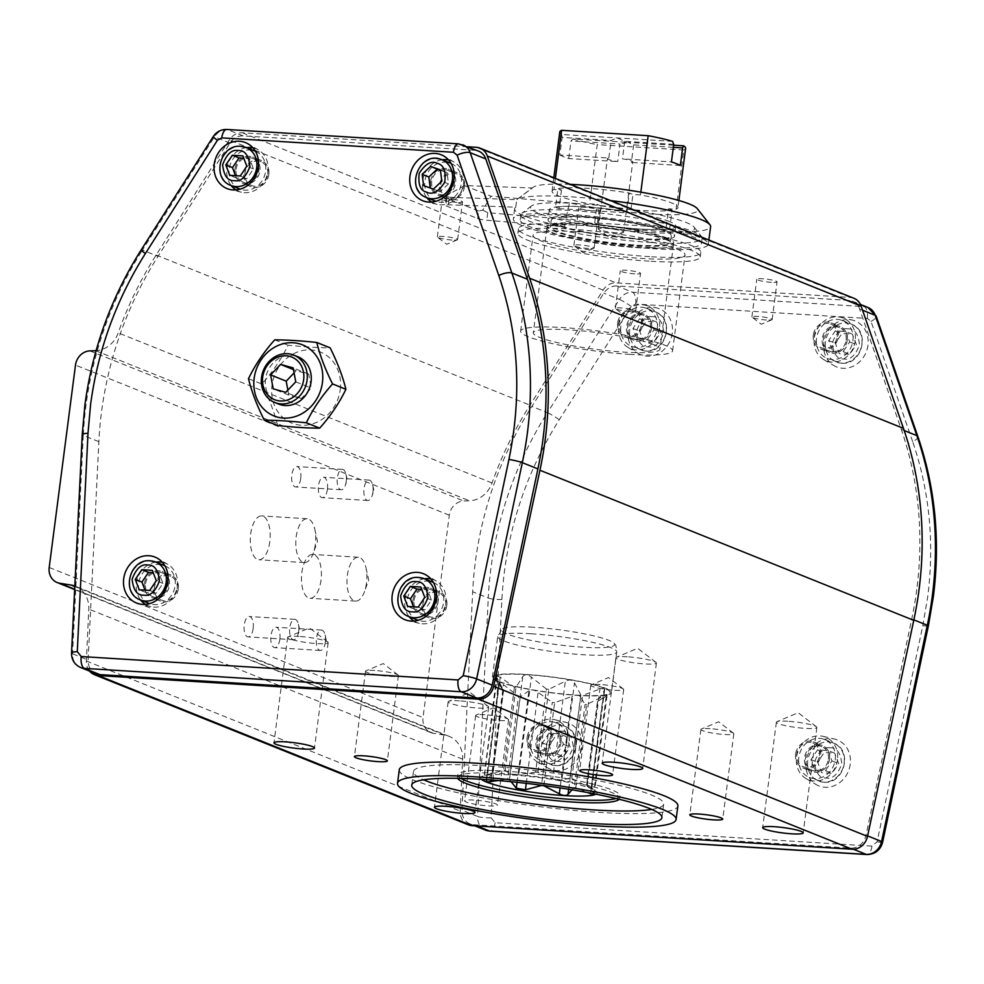 <?xml version="1.0" encoding="UTF-8"?>
<svg xmlns="http://www.w3.org/2000/svg" width="984" height="984" viewBox="0 0 984 984"><rect width="100%" height="100%" fill="white"/><g stroke="black" fill="none" stroke-linecap="round" stroke-linejoin="round"><path stroke-width="0.74" stroke-dasharray="4.92 3.69" d="M533.266 627.226A57.097 7.528 -172.6 0 0 502.135 628.961A57.097 7.528 -172.6 0 0 524.693 639.071A57.097 7.528 -172.6 0 0 583.008 647.201A57.097 7.528 -172.6 0 0 614.397 643.536A57.097 7.528 -172.6 0 0 533.266 627.226M399.283 769.759A140.454 18.512 -172.6 0 0 599.773 812.415A140.454 18.512 -172.6 0 0 677.865 805.933M299.013 636.427A20.43 2.694 -172.6 0 0 288.226 636.832A20.43 2.694 -172.6 0 0 287.648 637.361A20.43 2.694 -172.6 0 0 316.811 643.573A20.43 2.694 -172.6 0 0 328.164 642.626A20.43 2.694 -172.6 0 0 327.746 641.974A20.43 2.694 -172.6 0 0 299.013 636.427M787.729 721.247A20.43 2.694 -172.6 0 0 776.954 721.666A20.43 2.694 -172.6 0 0 776.376 722.182A20.43 2.694 -172.6 0 0 805.527 728.394A20.43 2.694 -172.6 0 0 816.892 727.447A20.43 2.694 -172.6 0 0 816.462 726.795A20.43 2.694 -172.6 0 0 787.729 721.247M473.784 800.066A16.605 2.189 -172.6 0 0 464.559 800.828A16.605 2.189 -172.6 0 0 488.248 805.871A16.605 2.189 -172.6 0 0 497.474 805.096A16.605 2.189 -172.6 0 0 473.784 800.066M484.866 714.704A16.605 2.189 -172.6 0 0 476.108 715.048A16.605 2.189 -172.6 0 0 475.641 715.466A16.605 2.189 -172.6 0 0 499.331 720.509A16.605 2.189 -172.6 0 0 508.568 719.747A16.605 2.189 -172.6 0 0 508.224 719.218A16.605 2.189 -172.6 0 0 484.866 714.704M599.994 684.47A16.605 2.189 -172.6 0 0 591.224 684.803A16.605 2.189 -172.6 0 0 590.757 685.233A16.605 2.189 -172.6 0 0 614.459 690.276A16.605 2.189 -172.6 0 0 623.684 689.513A16.605 2.189 -172.6 0 0 623.339 688.972A16.605 2.189 -172.6 0 0 599.994 684.47M710.128 728.689A16.605 2.189 -172.6 0 0 701.371 729.033A16.605 2.189 -172.6 0 0 700.903 729.451A16.605 2.189 -172.6 0 0 724.593 734.495A16.605 2.189 -172.6 0 0 733.818 733.732A16.605 2.189 -172.6 0 0 733.474 733.203A16.605 2.189 -172.6 0 0 710.128 728.689M374.732 670.485A16.605 2.189 -172.6 0 0 365.974 670.817A16.605 2.189 -172.6 0 0 365.507 671.248A16.605 2.189 -172.6 0 0 389.197 676.291A16.605 2.189 -172.6 0 0 398.422 675.516A16.605 2.189 -172.6 0 0 398.077 674.987A16.605 2.189 -172.6 0 0 374.732 670.485M459.503 700.866A20.43 2.694 -172.6 0 0 448.716 701.284A20.43 2.694 -172.6 0 0 448.138 701.801A20.43 2.694 -172.6 0 0 477.302 708.013A20.43 2.694 -172.6 0 0 488.654 707.066A20.43 2.694 -172.6 0 0 488.236 706.414A20.43 2.694 -172.6 0 0 459.503 700.866M627.238 656.795A20.43 2.694 -172.6 0 0 616.464 657.214A20.43 2.694 -172.6 0 0 615.886 657.742A20.43 2.694 -172.6 0 0 645.037 663.954A20.43 2.694 -172.6 0 0 656.402 663.007A20.43 2.694 -172.6 0 0 655.971 662.355A20.43 2.694 -172.6 0 0 627.238 656.795M96.198 673.782A15.326 13.53 111.9 0 1 88.13 660.055L98.855 441.668A339.652 299.899 111.9 0 1 101.5 412.038A339.652 299.899 111.9 0 1 158.018 256.32L230.022 143.061A15.326 13.53 111.9 0 1 243.085 135.878L474.78 150.257A15.326 13.53 111.9 0 1 478.531 151.105M916.768 589.551A339.652 299.899 111.9 0 1 911.737 619.034L866.018 835.244A15.326 13.53 111.9 0 1 850.631 848.122L473.771 824.727A15.326 13.53 111.9 0 1 470.02 823.891A15.326 13.53 111.9 0 1 461.963 810.152L472.677 591.765A339.652 299.899 111.9 0 1 531.852 406.429L603.856 293.171A15.326 13.53 111.9 0 1 616.919 285.975L848.602 300.366A15.326 13.53 111.9 0 1 852.365 301.202A15.326 13.53 111.9 0 1 859.61 309.05L901.27 429.368A339.652 299.899 111.9 0 1 916.768 589.551M651.74 809.438A126.161 16.617 -172.6 0 0 663.683 804.088A126.161 16.617 -172.6 0 0 483.611 765.773A126.161 16.617 -172.6 0 0 413.464 771.591A126.161 16.617 -172.6 0 0 423.661 779.808M771.382 282.334A10.209 1.341 7.4 0 1 756.794 279.235A10.209 1.341 7.4 0 1 762.477 278.755A10.209 1.341 7.4 0 1 777.053 281.867A10.209 1.341 7.4 0 1 771.382 282.334M766.487 319.997A10.209 1.341 7.4 0 1 752.12 317.217A10.209 1.341 7.4 0 1 751.899 316.885A10.209 1.341 7.4 0 1 757.582 316.418A10.209 1.341 7.4 0 1 772.169 319.517A10.209 1.341 7.4 0 1 771.874 319.788A10.209 1.341 7.4 0 1 766.487 319.997M593.364 210.859A10.209 1.341 7.4 0 1 578.777 207.747A10.209 1.341 7.4 0 1 584.459 207.28A10.209 1.341 7.4 0 1 599.047 210.379A10.209 1.341 7.4 0 1 593.364 210.859M588.469 248.509A10.209 1.341 7.4 0 1 574.102 245.742A10.209 1.341 7.4 0 1 573.893 245.41A10.209 1.341 7.4 0 1 579.576 244.942A10.209 1.341 7.4 0 1 594.152 248.042A10.209 1.341 7.4 0 1 593.856 248.3A10.209 1.341 7.4 0 1 588.469 248.509M649.711 256.652A91.93 12.115 7.4 0 1 518.482 228.731A91.93 12.115 7.4 0 1 569.601 224.487A91.93 12.115 7.4 0 1 700.829 252.408A91.93 12.115 7.4 0 1 649.711 256.652M649.12 261.166A91.93 12.115 7.4 0 1 517.904 233.245A91.93 12.115 7.4 0 1 569.01 229.001A91.93 12.115 7.4 0 1 700.239 256.935A91.93 12.115 7.4 0 1 649.12 261.166M456.834 202.384A10.209 1.341 7.4 0 1 442.259 199.272A10.209 1.341 7.4 0 1 447.929 198.805A10.209 1.341 7.4 0 1 462.517 201.905A10.209 1.341 7.4 0 1 456.834 202.384M451.939 240.035A10.209 1.341 7.4 0 1 437.572 237.255A10.209 1.341 7.4 0 1 437.363 236.935A10.209 1.341 7.4 0 1 443.046 236.455A10.209 1.341 7.4 0 1 457.622 239.567A10.209 1.341 7.4 0 1 457.339 239.825A10.209 1.341 7.4 0 1 451.939 240.035M634.852 273.86A10.209 1.341 7.4 0 1 620.264 270.76A10.209 1.341 7.4 0 1 625.947 270.28A10.209 1.341 7.4 0 1 640.535 273.392A10.209 1.341 7.4 0 1 634.852 273.86M629.957 311.51A10.209 1.341 7.4 0 1 615.59 308.742A10.209 1.341 7.4 0 1 615.381 308.41A10.209 1.341 7.4 0 1 621.064 307.943A10.209 1.341 7.4 0 1 635.639 311.042A10.209 1.341 7.4 0 1 635.344 311.301A10.209 1.341 7.4 0 1 629.957 311.51M300.723 478.544A10.209 4.6 -86.4 0 1 295.643 486.957A10.209 4.6 -86.4 0 1 291.817 474.964A10.209 4.6 -86.4 0 1 296.91 466.564A10.209 4.6 -86.4 0 1 300.723 478.544M346.233 481.373A10.209 4.6 -86.4 0 1 345.298 485.358A10.209 4.6 -86.4 0 1 341.153 489.774A10.209 4.6 -86.4 0 1 337.327 477.793A10.209 4.6 -86.4 0 1 342.42 469.393A10.209 4.6 -86.4 0 1 345.987 474.288A10.209 4.6 -86.4 0 1 346.233 481.373M279.862 639.206A10.209 4.6 -86.4 0 1 274.77 647.62A10.209 4.6 -86.4 0 1 270.957 635.639A10.209 4.6 -86.4 0 1 276.037 627.226A10.209 4.6 -86.4 0 1 279.862 639.206M325.372 642.035A10.209 4.6 -86.4 0 1 324.437 646.021A10.209 4.6 -86.4 0 1 320.28 650.449A10.209 4.6 -86.4 0 1 316.467 638.468A10.209 4.6 -86.4 0 1 321.547 630.055A10.209 4.6 -86.4 0 1 325.114 634.963A10.209 4.6 -86.4 0 1 325.372 642.035M269.813 541.68A21.968 9.902 -86.4 0 1 258.89 559.748A21.968 9.902 -86.4 0 1 250.674 533.992A21.968 9.902 -86.4 0 1 261.609 515.911A21.968 9.902 -86.4 0 1 269.813 541.68M315.323 544.496A21.968 9.902 -86.4 0 1 313.318 553.069A21.968 9.902 -86.4 0 1 304.4 562.577A21.968 9.902 -86.4 0 1 296.184 536.821A21.968 9.902 -86.4 0 1 307.119 518.74A21.968 9.902 -86.4 0 1 314.794 529.281A21.968 9.902 -86.4 0 1 315.323 544.496M321.005 580.191A21.968 9.902 -86.4 0 1 310.071 598.272A21.968 9.902 -86.4 0 1 301.867 572.504A21.968 9.902 -86.4 0 1 312.789 554.423A21.968 9.902 -86.4 0 1 321.005 580.191M366.515 583.02A21.968 9.902 -86.4 0 1 364.498 591.581A21.968 9.902 -86.4 0 1 355.581 601.089A21.968 9.902 -86.4 0 1 347.377 575.332A21.968 9.902 -86.4 0 1 358.299 557.251A21.968 9.902 -86.4 0 1 365.974 567.793A21.968 9.902 -86.4 0 1 366.515 583.02M253.159 628.493A10.209 4.6 -86.4 0 1 248.066 636.894A10.209 4.6 -86.4 0 1 244.253 624.914A10.209 4.6 -86.4 0 1 249.333 616.513A10.209 4.6 -86.4 0 1 253.159 628.493M298.669 631.31A10.209 4.6 -86.4 0 1 297.734 635.295A10.209 4.6 -86.4 0 1 293.576 639.723A10.209 4.6 -86.4 0 1 289.763 627.743A10.209 4.6 -86.4 0 1 294.843 619.33A10.209 4.6 -86.4 0 1 298.41 624.237A10.209 4.6 -86.4 0 1 298.669 631.31M327.426 489.269A10.209 4.6 -86.4 0 1 322.346 497.67A10.209 4.6 -86.4 0 1 318.521 485.69A10.209 4.6 -86.4 0 1 323.613 477.277A10.209 4.6 -86.4 0 1 327.426 489.269M372.936 492.086A10.209 4.6 -86.4 0 1 372.001 496.071A10.209 4.6 -86.4 0 1 367.856 500.499A10.209 4.6 -86.4 0 1 364.031 488.519A10.209 4.6 -86.4 0 1 369.123 480.106A10.209 4.6 -86.4 0 1 372.69 485.014A10.209 4.6 -86.4 0 1 372.936 492.086M619.157 799.291A81.721 10.762 -172.6 0 0 619.612 798.368A81.721 10.762 -172.6 0 0 611.396 792.366A81.721 10.762 -172.6 0 0 520.979 774.998A81.721 10.762 -172.6 0 0 457.535 777.323A81.721 10.762 -172.6 0 0 457.744 778.319M615.984 798.528A81.721 10.762 -172.6 0 0 619.945 795.859A81.721 10.762 -172.6 0 0 611.716 789.857A81.721 10.762 -172.6 0 0 521.311 772.489A81.721 10.762 -172.6 0 0 457.868 774.814A81.721 10.762 -172.6 0 0 461.004 778.393M442.099 159.789A22.989 20.295 -68.1 0 0 422.628 180.945A22.989 20.295 -68.1 0 0 426.872 197.71M431.668 202.077A22.989 20.295 -68.1 0 0 437.105 204.364A22.989 20.295 -68.1 0 0 463.599 183.491A22.989 20.295 -68.1 0 0 454.079 162.065A22.989 20.295 -68.1 0 0 448.581 159.962M246.406 147.649A22.989 20.295 -68.1 0 0 226.947 168.793A22.989 20.295 -68.1 0 0 231.178 185.558M235.975 189.924A22.989 20.295 -68.1 0 0 241.412 192.212A22.989 20.295 -68.1 0 0 267.906 171.339A22.989 20.295 -68.1 0 0 258.398 149.912A22.989 20.295 -68.1 0 0 252.888 147.809M155.878 562.11A22.989 20.295 -68.1 0 0 136.419 583.266A22.989 20.295 -68.1 0 0 140.65 600.031M145.447 604.397A22.989 20.295 -68.1 0 0 150.884 606.685A22.989 20.295 -68.1 0 0 177.378 585.812A22.989 20.295 -68.1 0 0 167.858 564.385A22.989 20.295 -68.1 0 0 162.36 562.282M424.375 578.789A22.989 20.295 -68.1 0 0 404.916 599.945A22.989 20.295 -68.1 0 0 409.159 616.71M413.957 621.076A22.989 20.295 -68.1 0 0 419.381 623.352A22.989 20.295 -68.1 0 0 445.875 602.479A22.989 20.295 -68.1 0 0 436.367 581.064A22.989 20.295 -68.1 0 0 430.869 578.949M340.23 389.689A38.302 33.825 -68.1 0 0 310.993 349.923A38.302 33.825 -68.1 0 0 271.978 385.457A38.302 33.825 -68.1 0 0 301.215 425.236A38.302 33.825 -68.1 0 0 340.23 389.689M248.485 378.705L261.842 384.067C272.642 371.989 281.387 359.025 288.078 345.212C304.167 346.909 318.189 347.782 330.12 347.819M575.689 231.683A76.617 10.098 -172.6 0 0 533.094 235.225A76.617 10.098 -172.6 0 0 642.441 258.485A76.617 10.098 -172.6 0 0 685.048 254.954A76.617 10.098 -172.6 0 0 575.689 231.683M629.994 354.388A76.617 10.098 7.4 0 1 520.634 331.116A76.617 10.098 7.4 0 1 563.242 327.586A76.617 10.098 7.4 0 1 672.589 350.858A76.617 10.098 7.4 0 1 629.994 354.388M672.256 333.158A24.772 21.869 111.9 0 1 638.358 353.502A24.772 21.869 111.9 0 1 628.112 330.415A24.772 21.869 111.9 0 1 656.66 307.93A24.772 21.869 111.9 0 1 672.256 333.158M659.538 328.594A22.989 20.295 111.9 0 1 628.087 347.475A22.989 20.295 111.9 0 1 618.579 326.048A22.989 20.295 111.9 0 1 645.074 305.188A22.989 20.295 111.9 0 1 659.538 328.594M867.949 345.31A24.772 21.869 111.9 0 1 834.051 365.654A24.772 21.869 111.9 0 1 823.805 342.567A24.772 21.869 111.9 0 1 852.353 320.083A24.772 21.869 111.9 0 1 867.949 345.31M855.231 340.747A22.989 20.295 111.9 0 1 823.78 359.627A22.989 20.295 111.9 0 1 814.26 338.201A22.989 20.295 111.9 0 1 840.754 317.328A22.989 20.295 111.9 0 1 855.231 340.747M850.225 764.297A24.772 21.869 111.9 0 1 816.339 784.654A24.772 21.869 111.9 0 1 806.081 761.567A24.772 21.869 111.9 0 1 834.641 739.07A24.772 21.869 111.9 0 1 850.225 764.297M837.507 759.734A22.989 20.295 111.9 0 1 806.056 778.615A22.989 20.295 111.9 0 1 796.548 757.188A22.989 20.295 111.9 0 1 823.042 736.327A22.989 20.295 111.9 0 1 837.507 759.734M581.728 747.631A24.772 21.869 111.9 0 1 547.83 767.975A24.772 21.869 111.9 0 1 537.584 744.888A24.772 21.869 111.9 0 1 566.132 722.404A24.772 21.869 111.9 0 1 581.728 747.631M569.01 743.068A22.989 20.295 111.9 0 1 537.559 761.948A22.989 20.295 111.9 0 1 528.051 740.521A22.989 20.295 111.9 0 1 554.546 719.648A22.989 20.295 111.9 0 1 569.01 743.068M498.384 780.546L507.67 779.488A47.503 6.261 7.4 0 0 509.441 779.931L511.151 781.726M572.024 789.808L574.25 787.655A47.503 6.261 7.4 0 0 575.812 787.618L588.161 792.673M594.127 793.817L586.808 784.728A47.503 6.261 7.4 0 0 586.661 784.396L591.077 788.467L571.79 778.418A47.503 6.261 7.4 0 0 570.019 777.987L580.806 694.889A47.503 6.261 7.4 0 1 582.577 695.331L571.79 778.418M586.661 784.396L597.46 701.297L604.188 690.768L591.077 788.467M481.459 779.303A58.733 7.737 7.4 0 1 482.455 776.204A58.733 7.737 7.4 0 1 532.934 776.806A58.733 7.737 7.4 0 1 591.236 788.578A58.733 7.737 7.4 0 1 595.812 790.927A58.733 7.737 7.4 0 1 595.972 794.174M435.506 201.179A20.43 18.044 111.9 0 1 425.469 178.252A20.43 18.044 111.9 0 1 445.727 162.139A20.43 18.044 111.9 0 1 450.733 163.258M451.078 163.405A20.43 18.044 111.9 0 1 460.709 186.394A20.43 18.044 111.9 0 1 440.512 202.298A20.43 18.044 111.9 0 1 435.863 201.314M239.813 189.026A20.43 18.044 111.9 0 1 229.223 168.94A20.43 18.044 111.9 0 1 255.04 151.105M255.397 151.253A20.43 18.044 111.9 0 1 265.631 171.204A20.43 18.044 111.9 0 1 240.17 189.162M149.285 603.5A20.43 18.044 111.9 0 1 138.695 583.414A20.43 18.044 111.9 0 1 164.512 565.579M164.869 565.726A20.43 18.044 111.9 0 1 175.103 585.664A20.43 18.044 111.9 0 1 149.642 603.635M417.782 620.166A20.43 18.044 111.9 0 1 407.192 600.08A20.43 18.044 111.9 0 1 433.009 582.257M433.366 582.405A20.43 18.044 111.9 0 1 443.599 602.343A20.43 18.044 111.9 0 1 418.151 620.314M667.066 240.084A63.849 8.413 -172.6 0 0 596.427 226.517A63.849 8.413 -172.6 0 0 546.858 228.325A63.849 8.413 -172.6 0 0 553.291 233.023A63.849 8.413 -172.6 0 0 623.918 246.59A63.849 8.413 -172.6 0 0 673.486 244.77A63.849 8.413 -172.6 0 0 667.066 240.084M653.499 344.523A63.849 8.413 -172.6 0 0 582.872 330.956A63.849 8.413 -172.6 0 0 533.303 332.764A63.849 8.413 -172.6 0 0 539.724 337.451A63.849 8.413 -172.6 0 0 610.363 351.017A63.849 8.413 -172.6 0 0 659.932 349.209A63.849 8.413 -172.6 0 0 653.499 344.523M657.263 328.447A20.43 18.044 -68.1 0 0 646.673 308.361A20.43 18.044 -68.1 0 0 620.855 326.196A20.43 18.044 -68.1 0 0 631.445 346.282A20.43 18.044 -68.1 0 0 657.263 328.447M852.944 340.599A20.43 18.044 -68.1 0 0 842.353 320.513A20.43 18.044 -68.1 0 0 816.548 338.336A20.43 18.044 -68.1 0 0 827.138 358.434A20.43 18.044 -68.1 0 0 852.944 340.599M835.231 759.599A20.43 18.044 -68.1 0 0 824.641 739.501A20.43 18.044 -68.1 0 0 798.824 757.336A20.43 18.044 -68.1 0 0 809.414 777.421A20.43 18.044 -68.1 0 0 835.231 759.599M566.735 742.92A20.43 18.044 -68.1 0 0 556.144 722.834A20.43 18.044 -68.1 0 0 530.327 740.657A20.43 18.044 -68.1 0 0 540.917 760.755A20.43 18.044 -68.1 0 0 566.735 742.92M604.188 690.768L604.09 688.246L599.945 689.058L582.577 695.331M597.46 701.297A47.503 6.261 7.4 0 1 597.608 701.641L586.808 784.728M575.812 787.618L586.612 704.519L603.155 696.401C606.956 694.237 608.001 693.966 606.292 695.577L597.608 701.641M594.225 794.346L607.177 694.593L606.292 695.577L593.647 792.981M586.612 704.519A47.503 6.261 7.4 0 1 585.049 704.556L574.25 787.655M568.678 789.254L580.671 696.943L585.049 704.556M580.671 696.943C579.219 694.913 576.329 694.729 571.987 696.401L560.093 787.901M543.857 785.564L554.619 702.674L571.987 696.401M554.619 702.674A47.503 6.261 7.4 0 1 552.27 702.391L541.507 785.244M517.043 782.329L528.925 690.768C531.422 689.206 534.472 689.735 538.076 692.367L552.27 702.391M528.925 690.768L520.241 696.832A47.503 6.261 7.4 0 1 518.47 696.401L507.67 779.488M499.774 681.764L499.22 682.81L503.587 690.424L492.799 773.522L486.563 780.214L499.22 682.81L499.774 681.764L518.47 696.401M499.7 681.678A58.634 7.724 -172.6 0 0 560.757 693.745A58.634 7.724 -172.6 0 0 609.44 693.425A58.634 7.724 -172.6 0 0 604.188 688.16A58.634 7.724 -172.6 0 0 535.567 675.356A58.634 7.724 -172.6 0 0 494.177 678.456A58.634 7.724 -172.6 0 0 499.7 681.678M278.792 404.129A25.535 22.546 111.9 0 1 265.545 379.012A25.535 22.546 111.9 0 1 297.82 356.725M666.992 240.084A63.763 8.401 -172.6 0 0 596.452 226.529A63.763 8.401 -172.6 0 0 546.944 228.337A63.763 8.401 -172.6 0 0 553.365 233.023A63.763 8.401 -172.6 0 0 623.905 246.578A63.763 8.401 -172.6 0 0 673.413 244.77A63.763 8.401 -172.6 0 0 666.992 240.084M667.25 238.067A63.763 8.401 -172.6 0 0 596.71 224.524A63.763 8.401 -172.6 0 0 547.202 226.332A63.763 8.401 -172.6 0 0 553.623 231.019A63.763 8.401 -172.6 0 0 624.163 244.561A63.763 8.401 -172.6 0 0 673.671 242.753A63.763 8.401 -172.6 0 0 667.25 238.067M498.47 681.592A60.012 7.909 -172.6 0 0 564.865 694.347A60.012 7.909 -172.6 0 0 611.458 692.65A60.012 7.909 -172.6 0 0 605.418 688.234A60.012 7.909 -172.6 0 0 539.023 675.479A60.012 7.909 -172.6 0 0 492.43 677.189A60.012 7.909 -172.6 0 0 498.47 681.592M665.209 231.363A60.528 7.97 -172.6 0 0 598.26 218.51A60.528 7.97 -172.6 0 0 551.261 220.219A60.528 7.97 -172.6 0 0 557.362 224.672A60.528 7.97 -172.6 0 0 624.311 237.525A60.528 7.97 -172.6 0 0 671.309 235.816A60.528 7.97 -172.6 0 0 665.209 231.363M664.36 237.894A60.528 7.97 -172.6 0 0 597.411 225.028A60.528 7.97 -172.6 0 0 550.413 226.75A60.528 7.97 -172.6 0 0 556.514 231.191A60.528 7.97 -172.6 0 0 623.475 244.057A60.528 7.97 -172.6 0 0 670.461 242.335A60.528 7.97 -172.6 0 0 664.36 237.894M669.403 221.498A63.763 8.401 -172.6 0 0 598.862 207.956A63.763 8.401 -172.6 0 0 549.355 209.764A63.763 8.401 -172.6 0 0 555.775 214.45A63.763 8.401 -172.6 0 0 626.316 227.993A63.763 8.401 -172.6 0 0 675.824 226.185A63.763 8.401 -172.6 0 0 669.403 221.498M668.099 231.547A63.763 8.401 -172.6 0 0 597.559 217.993A63.763 8.401 -172.6 0 0 548.051 219.801A63.763 8.401 -172.6 0 0 554.472 224.487A63.763 8.401 -172.6 0 0 625.012 238.042A63.763 8.401 -172.6 0 0 674.52 236.234A63.763 8.401 -172.6 0 0 668.099 231.547M651.31 242.507A91.426 12.042 7.4 0 1 520.819 214.733A91.426 12.042 7.4 0 1 521.827 213.257A91.426 12.042 7.4 0 1 571.655 210.514A91.426 12.042 7.4 0 1 701.543 236.59A91.426 12.042 7.4 0 1 702.145 238.288A91.426 12.042 7.4 0 1 651.31 242.507M576.538 203.503A82.742 10.898 -172.6 0 0 531.446 205.976A82.742 10.898 -172.6 0 0 564.029 220.637A82.742 10.898 -172.6 0 0 648.64 232.445A82.742 10.898 -172.6 0 0 694.101 227.095A82.742 10.898 -172.6 0 0 576.538 203.503M650.658 247.525A91.426 12.042 7.4 0 1 520.167 219.752A91.426 12.042 7.4 0 1 571.003 215.533A91.426 12.042 7.4 0 1 701.494 243.306A91.426 12.042 7.4 0 1 650.658 247.525M477.646 218.546L478.63 211.019L482.701 210.158L491.028 196.197L464.559 185.57L532.442 187.981L516.735 199.666L515.764 207.193L448.335 204.795A7.663 1.009 -172.6 0 0 445.039 205.201A7.663 1.009 -172.6 0 0 445.801 205.754L477.646 218.546A7.663 1.009 -172.6 0 0 486.772 220.232L564.718 226.849L565.689 219.321A98.326 12.952 -172.6 0 0 655.947 231.154A98.326 12.952 -172.6 0 0 710.608 226.627M610.621 200.588A98.326 12.952 -172.6 0 0 570.277 196.763A98.326 12.952 -172.6 0 0 516.735 199.666L533.107 187.292A83.505 11.008 -172.6 0 0 532.442 187.981M567.989 214.327A98.326 12.952 7.4 0 1 708.332 244.192A98.326 12.952 7.4 0 1 653.659 248.731A98.326 12.952 7.4 0 1 513.328 218.866A98.326 12.952 7.4 0 1 567.989 214.327M482.701 210.158L487.757 212.704L565.689 219.321L569.478 202.864A83.505 11.008 -172.6 0 0 651.383 214.008A83.505 11.008 -172.6 0 0 697.275 208.608M600.634 205.754A63.333 8.339 -172.6 0 0 642.589 210.478A63.333 8.339 -172.6 0 0 672.084 210.195L669.673 228.768A63.333 8.339 7.4 0 1 640.178 229.051A63.333 8.339 7.4 0 1 598.223 224.34L600.634 205.754L597.079 204.328L594.668 222.901L666.119 227.341L668.53 208.768L676.069 209.235A63.456 8.364 -172.6 0 0 677.939 207.575A63.456 8.364 -172.6 0 0 671.543 202.913A63.456 8.364 -172.6 0 0 640.461 194.943L632.921 194.463L629.366 193.036A63.333 8.339 -172.6 0 0 557.916 188.608L555.505 207.181A63.333 8.339 7.4 0 1 626.956 211.621L630.51 213.048L632.921 194.463M676.069 209.235L683.769 149.986A63.456 8.364 -172.6 0 0 685.627 148.326M616.525 232.765A12.767 1.685 7.4 0 1 599.588 229.825A12.767 1.685 7.4 0 1 598.567 229.297A12.767 1.685 7.4 0 1 598.297 228.878A12.767 1.685 7.4 0 1 605.394 228.288A12.767 1.685 7.4 0 1 622.331 231.24A12.767 1.685 7.4 0 1 623.622 232.175A12.767 1.685 7.4 0 1 623.266 232.495A12.767 1.685 7.4 0 1 616.525 232.765M673.732 144.34L624.742 141.302L617.14 137.92L611.089 140.454L562.11 137.416L559.834 154.98L608.813 158.03A12.767 1.685 -172.6 0 0 607.423 158.596A12.767 1.685 -172.6 0 0 608.715 159.531A12.767 1.685 -172.6 0 0 617.718 161.597L619.994 144.021L571.015 140.983L572.872 138.941L628.259 142.385L619.994 144.021M673.339 147.342L633.647 144.869L628.259 142.385L673.622 145.201M633.647 144.869L631.371 162.446A12.767 1.685 -172.6 0 0 632.749 161.88A12.767 1.685 -172.6 0 0 631.47 160.945A12.767 1.685 -172.6 0 0 622.466 158.867L671.445 161.917M672.527 141.352L561.741 134.476L562.11 137.416M624.742 141.302L622.466 158.867M608.813 158.03L611.089 140.454M680.35 165.484L631.371 162.446M626.956 211.621L629.366 193.036M555.382 178.412L553.931 189.568L561.47 190.035L557.916 188.608M561.47 190.035L559.06 208.608L555.505 207.181M559.06 208.608L630.51 213.048M683.769 149.986L597.239 144.611L589.539 203.86L597.079 204.328M640.83 192.151L640.461 194.943M559.761 131.979A63.456 8.364 -172.6 0 0 561.741 134.476M559.834 154.98A63.456 8.364 -172.6 0 0 568.727 158.559L617.718 161.597M568.727 158.559L571.015 140.983M572.872 138.941A63.456 8.364 -172.6 0 0 597.239 144.611M666.119 227.341L669.673 228.768M668.53 208.768L672.084 210.195M594.668 222.901L598.223 224.34M553.931 189.568A63.456 8.364 -172.6 0 0 552.073 191.228A63.456 8.364 -172.6 0 0 589.539 203.86M478.63 211.019L446.785 198.227L445.801 205.754M464.559 185.57L446.502 195.619L446.785 198.227M569.478 202.864L491.028 196.197M448.335 204.795L449.307 197.267L446.502 195.619M449.307 197.267L516.735 199.666M570.191 184.352A83.505 11.008 -172.6 0 0 533.107 187.292M515.764 207.193A98.326 12.952 -172.6 0 0 514.632 208.829A98.326 12.952 -172.6 0 0 564.718 226.849M287.857 390.119L288.779 395.088L301.338 398.569L311.325 388.102L308.742 374.154L296.184 370.685L294.093 372.874M295.753 381.853L311.325 388.102M301.338 398.569L285.766 392.321M288.779 395.088L273.195 388.84M296.184 370.685L293.478 369.59M308.742 374.154L293.171 367.905M559.539 733.867L563.488 744.236L556.932 753.953L546.415 753.301L542.467 742.932L549.023 733.215L559.539 733.867L566.206 736.549L555.702 735.897L549.146 745.614L553.094 755.97L563.598 756.635L570.167 746.918L566.206 736.549M828.036 750.534L831.984 760.903L825.428 770.62L814.924 769.968L810.964 759.599L817.532 749.882L828.036 750.534L834.715 753.215L824.198 752.563L817.643 762.28L821.591 772.649L832.107 773.301L838.663 763.584L834.715 753.215M845.76 331.547L849.709 341.915L843.153 351.632L832.636 350.968L828.688 340.612L835.244 330.895L845.76 331.547L852.427 334.228L841.923 333.576L835.367 343.281L839.315 353.65L849.819 354.302L856.387 344.597L852.427 334.228M650.067 319.394L654.016 329.763L647.46 339.48L636.943 338.828L632.995 328.459L639.563 318.742L650.067 319.394L656.746 322.076L646.23 321.424L639.674 331.141L643.622 341.509L654.139 342.161L660.694 332.444L656.746 322.076M413.501 606.821L414.387 609.145L424.904 609.797L431.459 600.08L427.511 589.711L421.718 589.354M145.005 590.142L145.89 592.466L156.394 593.118L162.95 583.401L159.002 573.032L153.209 572.676M235.533 175.681L236.418 177.993L246.922 178.645L253.491 168.928L249.53 158.572L243.749 158.203M430.217 187.956L440.094 191.769L448.495 183.897L447.068 172.569L440.426 170.22M549.023 733.215L555.702 735.897M542.467 742.932L549.146 745.614M546.415 753.301L553.094 755.97M556.932 753.953L563.598 756.635M563.488 744.236L570.167 746.918M817.532 749.882L824.198 752.563M810.964 759.599L817.643 762.28M814.924 769.968L821.591 772.649M825.428 770.62L832.107 773.301M831.984 760.903L838.663 763.584M835.244 330.895L841.923 333.576M828.688 340.612L835.367 343.281M832.636 350.968L839.315 353.65M843.153 351.632L849.819 354.302M849.709 341.915L856.387 344.597M639.563 318.742L646.23 321.424M632.995 328.459L639.674 331.141M636.943 338.828L643.622 341.509M647.46 339.48L654.139 342.161M654.016 329.763L660.694 332.444M418.225 607.116L424.904 609.797M414.387 609.145L407.708 606.464M427.511 589.711L420.832 587.03M431.459 600.08L424.781 597.399M149.716 590.437L156.394 593.118M145.89 592.466L139.211 589.785M159.002 573.032L152.323 570.351M162.95 583.401L156.284 580.72M240.256 175.964L246.922 178.645M236.418 177.993L229.739 175.312M249.53 158.572L242.863 155.89M253.491 168.928L246.812 166.259M447.068 172.569L440.389 169.888M448.495 183.897L441.816 181.216M440.094 191.769L433.415 189.088M430.266 188.301L423.587 185.619M505.21 770.263L515.997 687.164L522.738 676.635C524.779 674.04 527.682 674.212 531.422 677.164L518.765 774.58L510.081 774.039L505.21 770.263A47.503 6.261 7.4 0 0 503.648 770.3L484.46 775.404L492.652 773.178L503.439 690.091L497.104 678.001L484.46 775.404L482.455 776.204M487.597 774.58L500.253 677.176L514.435 687.201A47.503 6.261 7.4 0 1 515.997 687.164M514.435 687.201L503.648 770.3M494.177 678.456L503.587 690.424A47.503 6.261 7.4 0 1 503.439 690.091M520.241 696.832L509.441 779.931M537.99 772.428L548.777 689.329L565.333 681.211L552.676 778.627L537.99 772.428A47.503 6.261 7.4 0 0 535.628 772.145L546.415 689.046A47.503 6.261 7.4 0 1 548.777 689.329M500.253 677.176L496.613 676.008L497.104 678.001M546.415 689.046L531.422 677.164M580.806 694.889L574.471 682.798C572.577 679.735 569.527 679.206 565.333 681.211M496.613 676.008L484.3 775.466M570.019 777.987L561.827 780.214L552.676 778.627M535.628 772.145L518.765 774.58M277.648 425.543C274.474 412.591 269.198 398.766 261.842 384.067M274.721 339.849L288.078 345.212M853.891 298.263A15.326 13.53 -68.1 0 0 850.139 297.426L616.168 282.9A15.326 13.53 -68.1 0 0 603.106 290.083L529.97 405.15A342.211 302.149 -68.1 0 0 492.037 482.972A25.535 22.546 111.9 0 1 469.442 500.794L463.722 500.991A15.326 13.53 -68.1 0 0 449.307 515.222L423.034 717.57A15.326 13.53 -68.1 0 0 430.967 732.637A15.326 13.53 -68.1 0 0 433.538 733.351L444.879 735.171A25.535 22.546 111.9 0 1 449.171 736.364A25.535 22.546 111.9 0 1 462.615 759.168L460.192 811.099A15.326 13.53 -68.1 0 0 468.261 824.789M74.821 586.058A25.535 22.546 111.9 0 1 75.338 586.255A25.535 22.546 111.9 0 1 88.781 609.071L86.371 661.002A15.326 13.53 -68.1 0 0 89.581 671.125M467.781 146.788L242.335 132.791A15.326 13.53 -68.1 0 0 229.284 139.986L156.149 255.053A342.211 302.149 -68.1 0 0 118.203 332.863A25.535 22.546 111.9 0 1 96.075 350.673M144.377 583.758A14.047 12.398 -68.1 0 0 151.659 597.571A14.047 12.398 -68.1 0 0 169.408 585.32A14.047 12.398 -68.1 0 0 162.126 571.507A14.047 12.398 -68.1 0 0 144.377 583.758M178.313 588.887A14.047 12.398 111.9 0 1 160.564 601.15A14.047 12.398 111.9 0 1 153.283 587.337A14.047 12.398 111.9 0 1 171.032 575.074A14.047 12.398 111.9 0 1 178.313 588.887M145.521 583.832A12.767 11.279 111.9 0 1 161.659 572.688A12.767 11.279 111.9 0 1 168.276 585.246A12.767 11.279 111.9 0 1 152.139 596.39A12.767 11.279 111.9 0 1 145.521 583.832M177.169 588.826A12.767 11.279 -68.1 0 0 170.552 576.267A12.767 11.279 -68.1 0 0 154.414 587.411A12.767 11.279 -68.1 0 0 161.044 599.957A12.767 11.279 -68.1 0 0 177.169 588.826M847.261 340.255A14.047 12.398 111.9 0 1 829.512 352.506A14.047 12.398 111.9 0 1 822.23 338.693A14.047 12.398 111.9 0 1 839.979 326.442A14.047 12.398 111.9 0 1 847.261 340.255M813.325 335.126A14.047 12.398 -68.1 0 0 820.607 348.926A14.047 12.398 -68.1 0 0 838.356 336.676A14.047 12.398 -68.1 0 0 831.074 322.863A14.047 12.398 -68.1 0 0 813.325 335.126M846.117 340.181A12.767 11.279 -68.1 0 0 839.5 327.623A12.767 11.279 -68.1 0 0 823.374 338.767A12.767 11.279 -68.1 0 0 829.992 351.325A12.767 11.279 -68.1 0 0 846.117 340.181M837.224 336.602A12.767 11.279 -68.1 0 0 830.607 324.043A12.767 11.279 -68.1 0 0 814.469 335.187A12.767 11.279 -68.1 0 0 821.086 347.746A12.767 11.279 -68.1 0 0 837.224 336.602M561.04 742.576A14.047 12.398 111.9 0 1 543.291 754.826A14.047 12.398 111.9 0 1 536.009 741.014A14.047 12.398 111.9 0 1 553.758 728.763A14.047 12.398 111.9 0 1 561.04 742.576M527.116 737.446A14.047 12.398 -68.1 0 0 534.386 751.259A14.047 12.398 -68.1 0 0 552.135 738.996A14.047 12.398 -68.1 0 0 544.865 725.183A14.047 12.398 -68.1 0 0 527.116 737.446M559.908 742.502A12.767 11.279 -68.1 0 0 553.279 729.944A12.767 11.279 -68.1 0 0 537.153 741.087A12.767 11.279 -68.1 0 0 543.771 753.646A12.767 11.279 -68.1 0 0 559.908 742.502M551.003 738.923A12.767 11.279 -68.1 0 0 544.386 726.364A12.767 11.279 -68.1 0 0 528.248 737.508A12.767 11.279 -68.1 0 0 534.865 750.066A12.767 11.279 -68.1 0 0 551.003 738.923M234.905 169.297A14.047 12.398 -68.1 0 0 242.187 183.098A14.047 12.398 -68.1 0 0 259.936 170.847A14.047 12.398 -68.1 0 0 252.654 157.034A14.047 12.398 -68.1 0 0 234.905 169.297M268.841 174.414A14.047 12.398 111.9 0 1 251.092 186.677A14.047 12.398 111.9 0 1 243.811 172.864A14.047 12.398 111.9 0 1 261.56 160.613A14.047 12.398 111.9 0 1 268.841 174.414M236.049 169.359A12.767 11.279 111.9 0 1 252.187 158.215A12.767 11.279 111.9 0 1 258.804 170.773A12.767 11.279 111.9 0 1 242.667 181.917A12.767 11.279 111.9 0 1 236.049 169.359M267.709 174.352A12.767 11.279 -68.1 0 0 261.08 161.794A12.767 11.279 -68.1 0 0 244.954 172.938A12.767 11.279 -68.1 0 0 251.572 185.496A12.767 11.279 -68.1 0 0 267.709 174.352M412.886 600.437A14.047 12.398 -68.1 0 0 420.168 614.25A14.047 12.398 -68.1 0 0 437.917 601.987A14.047 12.398 -68.1 0 0 430.635 588.174A14.047 12.398 -68.1 0 0 412.886 600.437M446.81 605.566A14.047 12.398 111.9 0 1 429.061 617.817A14.047 12.398 111.9 0 1 421.779 604.004A14.047 12.398 111.9 0 1 439.528 591.753A14.047 12.398 111.9 0 1 446.81 605.566M414.018 600.511A12.767 11.279 111.9 0 1 430.156 589.367A12.767 11.279 111.9 0 1 436.773 601.913A12.767 11.279 111.9 0 1 420.635 613.057A12.767 11.279 111.9 0 1 414.018 600.511M445.678 605.492A12.767 11.279 -68.1 0 0 439.061 592.934A12.767 11.279 -68.1 0 0 422.923 604.078A12.767 11.279 -68.1 0 0 429.541 616.636A12.767 11.279 -68.1 0 0 445.678 605.492M430.598 181.437A14.047 12.398 -68.1 0 0 437.88 195.25A14.047 12.398 -68.1 0 0 455.629 182.999A14.047 12.398 -68.1 0 0 448.347 169.187A14.047 12.398 -68.1 0 0 430.598 181.437M464.534 186.566A14.047 12.398 111.9 0 1 446.785 198.829A14.047 12.398 111.9 0 1 439.504 185.017A14.047 12.398 111.9 0 1 457.252 172.753A14.047 12.398 111.9 0 1 464.534 186.566M444.743 169.666A12.767 11.279 111.9 0 1 447.868 170.367A12.767 11.279 111.9 0 1 454.141 184.697A12.767 11.279 111.9 0 1 441.484 194.77A12.767 11.279 111.9 0 1 438.36 194.069A12.767 11.279 111.9 0 1 432.087 179.74A12.767 11.279 111.9 0 1 444.743 169.666M450.389 198.35A12.767 11.279 -68.1 0 0 463.046 188.276A12.767 11.279 -68.1 0 0 456.773 173.947A12.767 11.279 -68.1 0 0 453.649 173.245A12.767 11.279 -68.1 0 0 440.98 183.319A12.767 11.279 -68.1 0 0 447.253 197.636A12.767 11.279 -68.1 0 0 450.389 198.35M651.568 328.103A14.047 12.398 111.9 0 1 633.819 340.353A14.047 12.398 111.9 0 1 626.537 326.54A14.047 12.398 111.9 0 1 644.286 314.29A14.047 12.398 111.9 0 1 651.568 328.103M617.644 322.973A14.047 12.398 -68.1 0 0 624.926 336.786A14.047 12.398 -68.1 0 0 642.675 324.523A14.047 12.398 -68.1 0 0 635.393 310.71A14.047 12.398 -68.1 0 0 617.644 322.973M650.436 328.029A12.767 11.279 -68.1 0 0 643.819 315.47A12.767 11.279 -68.1 0 0 627.681 326.614A12.767 11.279 -68.1 0 0 634.299 339.173A12.767 11.279 -68.1 0 0 650.436 328.029M641.531 324.449A12.767 11.279 -68.1 0 0 634.914 311.903A12.767 11.279 -68.1 0 0 618.776 323.047A12.767 11.279 -68.1 0 0 625.394 335.593A12.767 11.279 -68.1 0 0 641.531 324.449M829.549 759.242A14.047 12.398 111.9 0 1 811.8 771.493A14.047 12.398 111.9 0 1 804.518 757.692A14.047 12.398 111.9 0 1 822.267 745.429A14.047 12.398 111.9 0 1 829.549 759.242M795.613 754.113A14.047 12.398 -68.1 0 0 802.895 767.926A14.047 12.398 -68.1 0 0 820.644 755.663A14.047 12.398 -68.1 0 0 813.362 741.862A14.047 12.398 -68.1 0 0 795.613 754.113M828.405 759.168A12.767 11.279 -68.1 0 0 821.788 746.61A12.767 11.279 -68.1 0 0 805.65 757.754A12.767 11.279 -68.1 0 0 812.267 770.312A12.767 11.279 -68.1 0 0 828.405 759.168M819.5 755.601A12.767 11.279 -68.1 0 0 812.882 743.043A12.767 11.279 -68.1 0 0 796.757 754.187A12.767 11.279 -68.1 0 0 803.375 766.745A12.767 11.279 -68.1 0 0 819.5 755.601M98.855 441.668L83.271 435.408A339.652 299.899 111.9 0 1 85.928 405.777A339.652 299.899 111.9 0 1 142.446 250.071A10.209 0.996 32.4 0 0 141.229 249.838M912.672 441.656L871 321.337L867.334 318.447L635.639 304.056L631.285 306.454L559.281 419.713C524.583 475.014 505.456 534.939 501.889 599.49L491.164 817.876L495.112 822.722L871.959 846.129L877.088 841.837L922.82 625.615L927.691 597.03C934.529 542.774 929.523 490.979 912.672 441.656A10.209 3.358 160.9 0 0 917.863 436.527M230.908 185.459A20.43 18.044 111.9 0 1 220.318 165.361A20.43 18.044 111.9 0 1 241.129 146.407M140.38 599.92A20.43 18.044 111.9 0 1 129.79 579.834A20.43 18.044 111.9 0 1 150.601 560.88M408.889 616.599A20.43 18.044 111.9 0 1 398.299 596.513A20.43 18.044 111.9 0 1 419.11 577.559M652.134 316.725C645.799 315.47 640.596 320.206 636.525 330.944C637.767 342.002 641.666 347.303 648.222 346.848C654.569 348.115 659.772 343.367 663.831 332.641C662.601 321.571 658.702 316.27 652.134 316.725M629.76 329.763A20.43 18.044 -68.1 0 0 640.35 349.849A20.43 18.044 -68.1 0 0 645.344 350.981A20.43 18.044 -68.1 0 0 666.156 332.026A20.43 18.044 -68.1 0 0 655.565 311.94A20.43 18.044 -68.1 0 0 650.572 310.809A20.43 18.044 -68.1 0 0 629.76 329.763M847.827 328.877C841.48 327.623 836.277 332.358 832.218 343.096C833.448 354.154 837.347 359.455 843.915 359C850.262 360.255 855.465 355.519 859.524 344.781C858.294 333.724 854.395 328.422 847.827 328.877M825.441 341.915A20.43 18.044 -68.1 0 0 836.031 362.001A20.43 18.044 -68.1 0 0 841.037 363.133A20.43 18.044 -68.1 0 0 861.849 344.179A20.43 18.044 -68.1 0 0 851.258 324.093A20.43 18.044 -68.1 0 0 846.252 322.961A20.43 18.044 -68.1 0 0 825.441 341.915M830.115 747.865C823.768 746.61 818.565 751.346 814.506 762.083C815.736 773.141 819.635 778.455 826.203 778C832.538 779.254 837.741 774.519 841.812 763.781C840.57 752.723 836.683 747.409 830.115 747.865M807.729 760.903A20.43 18.044 -68.1 0 0 818.319 781.001A20.43 18.044 -68.1 0 0 823.325 782.12A20.43 18.044 -68.1 0 0 844.137 763.166A20.43 18.044 -68.1 0 0 833.546 743.08A20.43 18.044 -68.1 0 0 828.54 741.961A20.43 18.044 -68.1 0 0 807.729 760.903M561.606 731.198C555.271 729.944 550.056 734.679 545.997 745.417C547.227 756.475 551.126 761.776 557.694 761.321C564.041 762.575 569.244 757.84 573.303 747.102C572.073 736.044 568.174 730.743 561.606 731.198M539.22 744.236A20.43 18.044 -68.1 0 0 549.81 764.322A20.43 18.044 -68.1 0 0 554.816 765.454A20.43 18.044 -68.1 0 0 575.628 746.499A20.43 18.044 -68.1 0 0 565.037 726.413A20.43 18.044 -68.1 0 0 560.031 725.282A20.43 18.044 -68.1 0 0 539.22 744.236M531.077 633.745A60.012 7.909 -172.6 0 0 497.707 636.513A60.012 7.909 -172.6 0 0 503.759 640.928A60.012 7.909 -172.6 0 0 583.377 654.741A60.012 7.909 -172.6 0 0 616.747 651.974A60.012 7.909 -172.6 0 0 610.695 647.57A60.012 7.909 -172.6 0 0 531.077 633.745M911.737 619.034L913.878 619.883M587.288 786.474L599.945 689.058M487.757 212.704L486.772 220.232M522.738 676.635L510.081 774.039M426.601 197.6A20.43 18.044 111.9 0 1 416.564 174.672A20.43 18.044 111.9 0 1 436.822 158.559M491.065 779.968L503.464 684.52M526.255 783.35L538.076 692.367M590.597 793.129L603.155 696.401M561.827 780.214L574.471 682.798M882.636 842.156A10.209 0.935 11.9 0 1 877.088 841.837M871.959 846.129A10.209 4.6 -86.4 0 1 866.879 854.53M495.112 822.722A10.209 4.6 -86.4 0 1 490.02 831.136M491.164 817.876A10.209 1.747 2.8 0 1 477.535 816.413A15.326 13.53 -68.1 0 0 485.604 830.139M501.889 599.49A10.209 1.747 2.8 0 1 488.261 598.026L477.535 816.413L461.963 810.152M559.281 419.713A10.209 0.996 32.4 0 0 547.424 412.677A339.652 299.899 -68.1 0 0 488.261 598.026L472.677 591.765M631.285 306.454A10.209 0.996 32.4 0 0 619.428 299.419L547.424 412.677L531.852 406.429M635.639 304.056A10.209 4.6 93.6 0 0 632.491 292.236A15.326 13.53 -68.1 0 0 619.428 299.419L603.856 293.171M867.334 318.447A10.209 4.6 93.6 0 0 864.186 306.614L632.491 292.236L616.919 285.975M871 321.337A10.209 3.358 160.9 0 0 876.203 316.208M867.937 307.463A15.326 13.53 -68.1 0 0 864.186 306.614L848.602 300.366M922.82 625.615A10.209 0.935 -168.1 0 0 928.355 625.947M89.888 350.882L463.722 500.991M95.608 350.685L469.442 500.794M71.537 652.97A10.209 1.747 -177.2 0 0 72.558 653.794L83.271 435.408A10.209 1.747 2.8 0 1 82.25 434.584M230.022 143.061L214.45 136.813A10.209 0.996 32.4 0 0 213.233 136.579M243.085 135.878L227.513 129.617A15.326 13.53 111.9 0 0 214.45 136.813L142.446 250.071L158.018 256.32M474.78 150.257L459.196 144.008L227.513 129.617A10.209 4.6 93.6 0 0 226.837 129.47M462.96 144.845A15.326 13.53 111.9 0 0 459.196 144.008A10.209 4.6 93.6 0 0 458.532 143.849M80.614 667.521A15.326 13.53 111.9 0 1 72.558 653.794L88.13 660.055M867.617 835.883L866.018 835.244M853.423 849.241L850.631 848.122M476.76 825.92L473.771 824.727M859.61 309.05L862.562 310.231M904.198 430.537L901.27 429.368M49.2 567.473L423.034 717.57M449.307 515.222L75.485 365.113M433.538 733.351L74.661 589.244M444.879 735.171L74.796 586.562M462.615 759.168L88.781 609.071M86.371 661.002L460.192 811.099M850.139 297.426L476.305 147.317M242.335 132.791L616.168 282.9M603.106 290.083L229.284 139.986M156.149 255.053L529.97 405.15M492.037 482.972L118.203 332.863M646.673 308.361L655.565 311.94C675.356 318.742 666.34 353.502 645.689 351.054L631.445 346.282M842.353 320.513L851.258 324.093C871.049 330.895 862.033 365.654 841.369 363.207L827.138 358.434M824.641 739.501L833.546 743.08C853.337 749.894 844.309 784.654 823.657 782.194L809.414 777.421M556.144 722.834L565.037 726.413C584.828 733.215 575.812 767.975 555.148 765.527L540.917 760.755M492.43 677.189L497.707 636.513L502.135 628.961M287.648 637.361L273.958 742.797M776.376 722.182L762.674 827.63M475.641 715.466L464.559 800.828M590.757 685.233L579.674 770.583M700.903 729.451L689.809 814.814M365.507 671.248L354.412 756.598M448.138 701.801L434.448 807.249M615.886 657.742L602.183 763.178M327.746 641.974L309.48 627.927L288.226 636.832M816.462 726.795L798.196 712.748L776.954 721.666M508.224 719.218L493.378 707.804L476.108 715.048M623.339 688.972L608.493 677.57L591.224 684.803M733.474 733.203L718.64 721.789L701.371 729.033M398.077 674.987L383.231 663.573L365.974 670.817M488.236 706.414L469.971 692.367L448.716 701.284M655.971 662.355L637.706 648.308L616.464 657.214M411.706 785.146L413.464 771.591M751.899 316.885L756.794 279.235M573.893 245.41L578.777 207.747M517.904 233.245L518.482 228.731M437.363 236.935L442.259 199.272M615.381 308.41L620.264 270.76M341.153 489.774L295.643 486.957M320.28 650.449L274.77 647.62M304.4 562.577L258.89 559.748M355.581 601.089L310.071 598.272M293.576 639.723L248.066 636.894M367.856 500.499L322.346 497.67M771.874 319.788L761.247 324.24L752.12 317.217M593.856 248.3L583.241 252.753L574.102 245.742M457.339 239.825L446.711 244.278L437.572 237.255M635.344 311.301L624.729 315.766L615.59 308.742M345.987 474.288L347.254 479.921L345.298 485.358M325.114 634.963L326.381 640.584L324.437 646.021M314.794 529.281L317.512 541.385L313.318 553.069M365.974 567.793L368.705 579.908L364.498 591.581M298.41 624.237L299.677 629.871L297.734 635.295M372.69 485.014L373.957 490.647L372.001 496.071M619.945 795.859L619.612 798.368M437.105 204.364L425.506 201.609M241.412 192.212L229.825 189.457M150.884 606.685L139.285 603.93M419.381 623.352L407.794 620.609M520.634 331.116L533.094 235.225M628.087 347.475L638.358 353.502M823.78 359.627L834.051 365.654M806.056 778.615L816.339 784.654M537.559 761.948L547.83 767.975M588.703 785.663L595.812 790.927M546.858 228.325L533.303 332.764M602.971 698.32L609.44 693.425M546.944 228.337L547.202 226.332M614.397 643.536C615.221 646.549 615.75 641.26 616.747 651.974L611.458 692.65M551.261 220.219L550.413 226.75M549.355 209.764L548.051 219.801M531.446 205.976L521.827 213.257M520.819 214.733L520.167 219.752M708.874 240.035L708.332 244.192M678.862 200.478L677.939 207.575M623.622 232.175L632.749 161.88M623.266 232.495L609.982 238.067L598.567 229.297M598.297 228.878L607.423 158.596M553.82 177.772L552.073 191.228M446.121 196.837L445.039 205.201M514.632 208.829L513.328 218.866M702.145 238.288L701.494 243.306M694.101 227.095L701.543 236.59M675.824 226.185L674.52 236.234M671.309 235.816L670.461 242.335M673.413 244.77L673.671 242.753M498.999 681.924L486.108 781.099M604.705 689.415L591.827 788.59M673.486 244.77L659.932 349.209M554.546 719.648L566.132 722.404M823.042 736.327L834.641 739.07M840.754 317.328L852.353 320.083M645.074 305.188L656.66 307.93M672.589 350.858L685.048 254.954M436.367 581.064L426.097 575.025M167.858 564.385L157.588 558.358M258.398 149.912L248.116 143.885M454.079 162.065L443.809 156.038M457.868 774.814L457.535 777.323M369.123 480.106L323.613 477.277M294.843 619.33L249.333 616.513M358.299 557.251L312.789 554.423M307.119 518.74L261.609 515.911M321.547 630.055L276.037 627.226M342.42 469.393L296.91 466.564M635.639 311.042L640.535 273.392M457.622 239.567L462.517 201.905M700.239 256.935L700.829 252.408M594.152 248.042L599.047 210.379M772.169 319.517L777.053 281.867M661.924 817.655L663.683 804.088M474.805 825.81L470.02 823.891M852.365 301.202L860.446 304.45M74.649 589.564L430.967 732.637M449.171 736.364L75.338 586.255M656.402 663.007L642.712 768.442M488.654 707.066L474.964 812.501M398.422 675.516L387.339 760.878M733.818 733.732L722.736 819.094M623.684 689.513L612.601 774.863M508.568 719.747L497.474 805.096M816.892 727.447L803.202 832.882M328.164 642.626L314.474 748.061M160.564 601.15L151.659 597.571M161.659 572.688L170.552 576.267M171.032 575.074L162.126 571.507M152.139 596.39L161.044 599.957M820.607 348.926L829.512 352.506M839.5 327.623L830.607 324.043M831.074 322.863L839.979 326.442M829.992 351.325L821.086 347.746M534.386 751.259L543.291 754.826M553.279 729.944L544.386 726.364M544.865 725.183L553.758 728.763M543.771 753.646L534.865 750.066M251.092 186.677L242.187 183.098M252.187 158.215L261.08 161.794M261.56 160.613L252.654 157.034M242.667 181.917L251.572 185.496M429.061 617.817L420.168 614.25M430.156 589.367L439.061 592.934M439.528 591.753L430.635 588.174M420.635 613.057L429.541 616.636M446.785 198.829L437.88 195.25M447.868 170.367L456.773 173.947M457.252 172.753L448.347 169.187M438.36 194.069L447.253 197.636M624.926 336.786L633.819 340.353M643.819 315.47L634.914 311.903M635.393 310.71L644.286 314.29M634.299 339.173L625.394 335.593M802.895 767.926L811.8 771.493M821.788 746.61L812.882 743.043M813.362 741.862L822.267 745.429M812.267 770.312L803.375 766.745"/><path stroke-width="1.48" d="M475.629 776.831A140.454 18.512 7.4 0 1 676.106 819.487A140.454 18.512 7.4 0 1 598.014 825.97A140.454 18.512 7.4 0 1 397.524 783.313A140.454 18.512 7.4 0 1 475.629 776.831M676.106 819.487L677.865 805.933A140.454 18.512 -172.6 0 0 477.388 763.276A140.454 18.512 -172.6 0 0 399.283 769.759L397.524 783.313M285.311 741.862A20.43 2.694 -172.6 0 0 273.958 742.797A20.43 2.694 -172.6 0 0 303.121 749.009A20.43 2.694 -172.6 0 0 314.474 748.061A20.43 2.694 -172.6 0 0 285.311 741.862M774.039 826.683A20.43 2.694 -172.6 0 0 762.674 827.63A20.43 2.694 -172.6 0 0 791.837 833.829A20.43 2.694 -172.6 0 0 803.202 832.882A20.43 2.694 -172.6 0 0 774.039 826.683M588.899 769.82A16.605 2.189 -172.6 0 0 579.674 770.583A16.605 2.189 -172.6 0 0 603.364 775.626A16.605 2.189 -172.6 0 0 612.601 774.863A16.605 2.189 -172.6 0 0 588.899 769.82M699.046 814.051A16.605 2.189 -172.6 0 0 689.809 814.814A16.605 2.189 -172.6 0 0 713.511 819.856A16.605 2.189 -172.6 0 0 722.736 819.094A16.605 2.189 -172.6 0 0 699.046 814.051M363.649 755.835A16.605 2.189 -172.6 0 0 354.412 756.598A16.605 2.189 -172.6 0 0 378.114 761.641A16.605 2.189 -172.6 0 0 387.339 760.878A16.605 2.189 -172.6 0 0 363.649 755.835M445.801 806.302A20.43 2.694 -172.6 0 0 434.448 807.249A20.43 2.694 -172.6 0 0 463.612 813.448A20.43 2.694 -172.6 0 0 474.964 812.501A20.43 2.694 -172.6 0 0 445.801 806.302M613.549 762.243A20.43 2.694 -172.6 0 0 602.183 763.178A20.43 2.694 -172.6 0 0 631.347 769.39A20.43 2.694 -172.6 0 0 642.712 768.442A20.43 2.694 -172.6 0 0 613.549 762.243M423.661 779.808A126.161 16.617 -172.6 0 0 593.537 809.918A126.161 16.617 -172.6 0 0 651.74 809.438M481.853 779.328A126.161 16.617 -172.6 0 0 411.706 785.146A126.161 16.617 -172.6 0 0 591.778 823.473A126.161 16.617 -172.6 0 0 661.924 817.655A126.161 16.617 -172.6 0 0 481.853 779.328M457.744 778.319A81.721 10.762 -172.6 0 0 465.764 783.326A81.721 10.762 -172.6 0 0 552.59 800.324A81.721 10.762 -172.6 0 0 619.157 799.291M461.004 778.393A81.721 10.762 -172.6 0 0 466.084 780.816A81.721 10.762 -172.6 0 0 544.595 796.892A81.721 10.762 -172.6 0 0 615.984 798.528M409.922 176.382A24.772 21.869 -68.1 0 0 425.506 201.609A24.772 21.869 -68.1 0 0 454.067 179.125A24.772 21.869 -68.1 0 0 443.809 156.038A24.772 21.869 -68.1 0 0 409.922 176.382M426.872 197.71A22.989 20.295 -68.1 0 0 431.668 202.077M214.229 164.23A24.772 21.869 -68.1 0 0 229.825 189.457A24.772 21.869 -68.1 0 0 258.374 166.972A24.772 21.869 -68.1 0 0 248.116 143.885A24.772 21.869 -68.1 0 0 214.229 164.23M231.178 185.558A22.989 20.295 -68.1 0 0 235.975 189.924M123.701 578.703A24.772 21.869 -68.1 0 0 139.285 603.93A24.772 21.869 -68.1 0 0 167.846 581.446A24.772 21.869 -68.1 0 0 157.588 558.358A24.772 21.869 -68.1 0 0 123.701 578.703M140.65 600.031A22.989 20.295 -68.1 0 0 145.447 604.397M392.198 595.369A24.772 21.869 -68.1 0 0 407.794 620.609A24.772 21.869 -68.1 0 0 436.342 598.112A24.772 21.869 -68.1 0 0 426.097 575.025A24.772 21.869 -68.1 0 0 392.198 595.369M409.159 616.71A22.989 20.295 -68.1 0 0 413.957 621.076M316.762 342.457L330.12 347.819C337.451 362.444 342.715 376.269 345.913 389.295C339.271 403.046 330.526 415.998 319.677 428.151C307.746 428.114 293.736 427.253 277.648 425.543L264.29 420.18C276.221 420.217 290.231 421.091 306.332 422.788C312.974 409.036 321.719 396.085 332.567 383.932C325.237 369.308 319.96 355.482 316.762 342.457C300.673 340.747 286.651 339.886 274.721 339.849C263.921 351.928 255.176 364.892 248.485 378.705C251.658 391.669 256.935 405.482 264.29 420.18M486.76 781.985L486.563 780.214L486.76 781.985L498.384 780.546M511.151 781.726L516.28 788.184L525.431 789.771L541.471 785.49A47.503 6.261 7.4 0 0 543.832 785.761L559.33 793.817C563.217 795.81 566.107 795.995 568.014 794.359L572.024 789.808M588.161 792.673L590.498 793.805L594.127 793.817M595.972 794.174A58.733 7.737 7.4 0 1 546.255 794.014A58.733 7.737 7.4 0 1 486.563 782.083A58.733 7.737 7.4 0 1 481.459 779.303M436.822 158.559A20.43 18.044 111.9 0 1 441.189 159.445A20.43 18.044 111.9 0 1 441.828 159.691L450.733 163.258A20.43 18.044 111.9 0 1 451.078 163.405M241.129 146.407A20.43 18.044 111.9 0 1 246.135 147.538L255.04 151.105A20.43 18.044 111.9 0 1 255.397 151.253M150.601 560.88A20.43 18.044 111.9 0 1 155.607 562.012L164.512 565.579A20.43 18.044 111.9 0 1 164.869 565.726M419.11 577.559A20.43 18.044 111.9 0 1 424.104 578.678L433.009 582.257A20.43 18.044 111.9 0 1 433.366 582.405M254.167 378.311A38.302 33.825 111.9 0 1 293.195 342.764A38.302 33.825 111.9 0 1 322.432 382.542A38.302 33.825 111.9 0 1 283.417 418.077A38.302 33.825 111.9 0 1 254.167 378.311M261.547 377.401A25.535 22.546 111.9 0 1 293.81 355.113A25.535 22.546 111.9 0 1 307.057 380.23A25.535 22.546 111.9 0 1 274.782 402.517A25.535 22.546 111.9 0 1 261.547 377.401M293.81 355.113L297.82 356.725A25.535 22.546 111.9 0 1 311.055 381.841A25.535 22.546 111.9 0 1 278.792 404.129L274.782 402.517M262.703 377.093A22.989 20.295 111.9 0 1 286.123 355.777A22.989 20.295 111.9 0 1 303.662 379.639A22.989 20.295 111.9 0 1 280.255 400.968A22.989 20.295 111.9 0 1 262.703 377.093M708.874 240.035L710.608 226.627A98.326 12.952 -172.6 0 0 709.968 224.807A98.326 12.952 -172.6 0 0 610.621 200.588M709.968 224.807L697.275 208.608A83.505 11.008 -172.6 0 0 578.617 184.795A83.505 11.008 -172.6 0 0 570.191 184.352M678.862 200.478L685.627 148.326A63.456 8.364 -172.6 0 0 683.646 145.829L682.625 147.92L680.35 165.484A63.456 8.364 -172.6 0 0 676.635 163.75A63.456 8.364 -172.6 0 0 671.445 161.917L673.732 144.34L672.527 141.352A63.456 8.364 -172.6 0 0 648.161 135.694L640.83 192.151M673.622 145.201L683.646 145.829M682.625 147.92L673.339 147.342M555.382 178.412L561.63 130.319L648.161 135.694M561.63 130.319A63.456 8.364 -172.6 0 0 559.761 131.979L553.82 177.772M294.093 372.874L286.196 381.152L287.857 390.119M295.753 381.853L285.766 392.321L273.195 388.84L270.625 374.892L280.6 364.424L293.171 367.905L295.753 381.853M286.196 381.152L270.625 374.892M293.478 369.59L280.6 364.424M421.718 589.354L416.995 589.059L410.439 598.776L413.501 606.821M153.209 572.676L148.498 572.38L141.93 582.097L145.005 590.142M243.749 158.203L239.026 157.907L232.47 167.624L235.533 175.681M440.426 170.22L437.24 169.1L428.839 176.972L430.217 187.956M418.225 607.116L407.708 606.464L403.76 596.095L410.316 586.378L420.832 587.03L424.781 597.399L418.225 607.116M410.439 598.776L403.76 596.095M416.995 589.059L410.316 586.378M149.716 590.437L139.211 589.785L135.263 579.416L141.819 569.699L152.323 570.351L156.284 580.72L149.716 590.437M141.93 582.097L135.263 579.416M148.498 572.38L141.819 569.699M240.256 175.964L229.739 175.312L225.791 164.943L232.347 155.238L242.863 155.89L246.812 166.259L240.256 175.964M232.47 167.624L225.791 164.943M239.026 157.907L232.347 155.238M428.839 176.972L422.161 174.291L430.562 166.419L437.24 169.1M430.562 166.419L440.389 169.888L441.816 181.216L433.415 189.088L423.587 185.619L422.161 174.291M418.151 620.314A20.43 18.044 111.9 0 1 417.782 620.166L408.889 616.599A20.43 18.044 111.9 0 0 413.883 617.718A20.43 18.044 111.9 0 0 434.707 598.764A20.43 18.044 111.9 0 0 424.104 578.678L418.766 577.473C398.114 575.025 389.098 609.785 408.889 616.599M149.642 603.635A20.43 18.044 111.9 0 1 149.285 603.5L140.38 599.92A20.43 18.044 111.9 0 0 145.386 601.052A20.43 18.044 111.9 0 0 166.198 582.097A20.43 18.044 111.9 0 0 155.607 562.012L150.269 560.806C129.617 558.358 120.589 593.118 140.38 599.92M240.17 189.162A20.43 18.044 111.9 0 1 239.813 189.026L230.908 185.459A20.43 18.044 111.9 0 0 235.914 186.579A20.43 18.044 111.9 0 0 256.726 167.624A20.43 18.044 111.9 0 0 246.135 147.538L240.797 146.333C220.145 143.885 211.13 178.645 230.908 185.459M435.863 201.314A20.43 18.044 111.9 0 1 435.506 201.179L426.601 197.6A20.43 18.044 111.9 0 0 427.24 197.845A20.43 18.044 111.9 0 0 431.607 198.731A20.43 18.044 111.9 0 0 451.865 182.606A20.43 18.044 111.9 0 0 441.828 159.691L441.139 159.433C419.233 150.54 404.252 189.789 426.601 197.6M332.567 383.932L345.913 389.295M306.332 422.788L319.677 428.151M430.869 578.949A22.989 20.295 -68.1 0 0 424.375 578.789M162.36 562.282A22.989 20.295 -68.1 0 0 155.878 562.11M252.888 147.809A22.989 20.295 -68.1 0 0 246.406 147.649M448.581 159.962A22.989 20.295 -68.1 0 0 442.099 159.789M74.661 589.244L59.716 583.241A15.326 13.53 -68.1 0 1 57.146 582.528A15.326 13.53 -68.1 0 1 49.2 567.473L75.485 365.113A15.326 13.53 -68.1 0 1 89.888 350.882L95.608 350.685A25.535 22.546 111.9 0 0 96.075 350.673M59.716 583.241L71.057 585.062A25.535 22.546 111.9 0 1 74.821 586.058M89.581 671.125A15.326 13.53 -68.1 0 0 94.439 674.68A15.326 13.53 -68.1 0 0 98.191 675.528L478.298 699.132L852.132 849.229A15.326 13.53 -68.1 0 0 867.507 836.388L913.767 620.351A342.211 302.149 -68.1 0 0 903.447 428.347L861.135 306.11A15.326 13.53 -68.1 0 0 853.891 298.263L480.057 148.154A15.326 13.53 -68.1 0 0 476.305 147.317L467.781 146.788M478.298 699.132A15.326 13.53 -68.1 0 0 493.673 686.291L539.945 470.254A342.211 302.149 -68.1 0 0 529.626 278.238L487.301 156.001A15.326 13.53 -68.1 0 0 480.057 148.154M453.452 152.262A10.209 4.6 93.6 0 1 458.532 143.849L478.531 151.105A15.326 13.53 111.9 0 1 485.776 158.941L527.449 279.259A339.652 299.899 111.9 0 1 537.916 468.925L492.184 685.135A15.326 13.53 111.9 0 1 476.797 698.025L99.95 674.618A15.326 13.53 111.9 0 1 96.198 673.782L80.614 667.521A15.326 13.53 111.9 0 0 84.366 668.37A10.209 4.6 -86.4 0 1 81.229 656.537L77.281 651.679L88.006 433.292L90.577 404.559C97.822 350.329 116.1 299.985 145.398 253.528L217.403 140.269L221.757 137.871L453.452 152.262L457.117 155.152L498.79 275.471C518.679 334.166 522.061 395.482 508.937 459.43L463.206 675.639L458.077 679.944L81.229 656.537M852.132 849.229L472.012 825.637L98.191 675.528M94.439 674.68L468.261 824.789A15.326 13.53 -68.1 0 0 472.012 825.637M88.006 433.292A10.209 1.747 2.8 0 0 82.25 434.584L84.895 405.027C92.324 349.295 111.106 297.562 141.229 249.838A10.209 0.996 32.4 0 0 145.398 253.528M913.878 619.883L927.322 625.283A339.652 299.899 -68.1 0 0 932.34 595.8A339.652 299.899 -68.1 0 0 916.854 435.617L904.198 430.537M867.617 835.883L881.59 841.492A10.209 0.935 11.9 0 1 882.636 842.156C880.36 850.188 875.108 854.321 866.879 854.53A10.209 4.6 -86.4 0 1 866.215 854.383A15.326 13.53 -68.1 0 0 881.59 841.492L927.322 625.283A10.209 0.935 -168.1 0 1 928.355 625.947L933.373 596.55C940.433 540.745 935.267 487.412 917.863 436.527A10.209 3.358 160.9 0 0 916.854 435.617L875.182 315.298A15.326 13.53 -68.1 0 0 867.937 307.463L876.203 316.208A10.209 3.358 160.9 0 0 875.182 315.298L862.562 310.231M437.216 163.356C443.55 164.66 446.059 170.958 444.756 182.249C438.495 191.794 432.493 195.103 426.761 192.151C420.426 190.847 417.917 184.549 419.221 173.258C425.482 163.701 431.484 160.404 437.216 163.356M234.34 180.662C227.784 181.118 223.885 175.816 222.642 164.758C226.714 154.021 231.917 149.285 238.251 150.54C244.819 150.085 248.718 155.386 249.948 166.444C245.889 177.181 240.686 181.917 234.34 180.662M143.812 595.135C137.243 595.591 133.344 590.289 132.114 579.219C136.173 568.494 141.376 563.758 147.723 565.013C154.291 564.558 158.19 569.859 159.42 580.917C155.361 591.655 150.158 596.39 143.812 595.135M412.321 611.802C405.752 612.257 401.853 606.956 400.623 595.898C404.682 585.16 409.885 580.425 416.232 581.679C422.788 581.224 426.687 586.525 427.929 597.596C423.858 608.321 418.655 613.069 412.321 611.802M560.093 787.901L559.33 793.817M568.014 794.359L568.678 789.254M490.819 781.923L491.065 779.968M516.28 788.184L517.043 782.329M525.431 789.771L526.255 783.35M590.498 793.805L590.597 793.129M866.879 854.53L490.02 831.136A10.209 4.6 -86.4 0 1 489.356 830.988L866.215 854.383L853.423 849.241M490.02 831.136L485.604 830.139A15.326 13.53 -68.1 0 0 489.356 830.988L476.76 825.92M77.281 651.679A10.209 1.747 -177.2 0 0 71.537 652.97C71.488 659.784 74.513 664.63 80.614 667.521M141.229 249.838L213.233 136.579A10.209 0.996 32.4 0 0 217.403 140.269M213.233 136.579C216.492 131.733 221.031 129.359 226.837 129.47A10.209 4.6 93.6 0 0 221.757 137.871M462.96 144.845A15.326 13.53 111.9 0 1 470.204 152.692A10.209 3.358 160.9 0 0 457.117 155.152M485.776 158.941L470.204 152.692L511.864 272.998A10.209 3.358 160.9 0 0 498.79 275.471M527.449 279.259L511.864 272.998A339.652 299.899 111.9 0 1 522.332 462.664A10.209 0.935 -168.1 0 0 508.937 459.43M537.916 468.925L522.332 462.664L476.613 678.886A10.209 0.935 -168.1 0 0 463.206 675.639M492.184 685.135L476.613 678.886A15.326 13.53 111.9 0 1 461.225 691.764A10.209 4.6 -86.4 0 1 458.077 679.944M476.797 698.025L461.225 691.764L84.366 668.37L99.95 674.618M74.796 586.562L71.057 585.062M539.945 470.254L913.767 620.351M867.507 836.388L493.673 686.291M529.626 278.238L903.447 428.347M487.301 156.001L861.135 306.11M876.203 316.208L917.863 436.527M928.355 625.947L882.636 842.156M82.25 434.584L71.537 652.97M458.532 143.849L226.837 129.47M485.604 830.139L474.805 825.81M860.446 304.45L867.937 307.463M57.146 582.528L74.649 589.564"/></g></svg>
